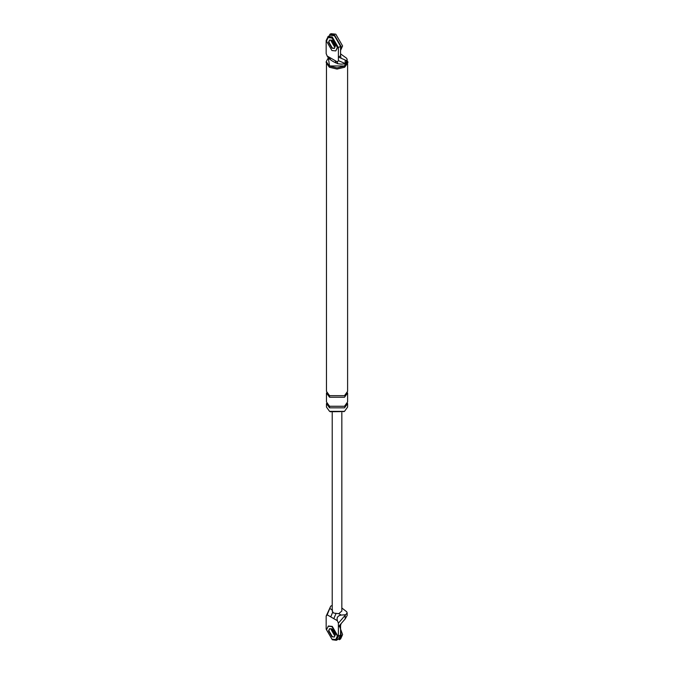 <?xml version="1.0" encoding="UTF-8"?>
<svg xmlns="http://www.w3.org/2000/svg" width="674" height="674" viewBox="0 0 674 674"><rect width="100%" height="100%" fill="white"/><g stroke="black" fill="none" stroke-linecap="round" stroke-linejoin="round"><path stroke-width="1.01" d="M338.533 639.045L340.564 634.959L340.564 625.539L338.39 626.795L338.39 623.172L337.379 620.72L330.757 616.895L332.661 612.262M330.757 616.895L327.168 614.823L326.157 616.103L330.757 606.095L332.223 605.463M340.564 625.539L341.069 623.652L338.39 626.795L338.39 636.214L336.36 640.3L332.274 639.744L326.157 629.154L326.157 616.103M329.704 628.631L328.878 630.721L332.274 636.61L334.237 637.023L332.274 636.61L328.878 630.721L329.704 628.631M333.79 618.648L335.905 613.795M338.39 623.172L345.695 614.722L341.213 615.084C337.758 615.707 336.478 617.586 337.379 620.72M345.164 615.455L345.164 618.968L347.161 615.463M345.164 618.968L341.069 623.652M327.168 614.823L330.757 606.095M331.145 628.606L331.052 629.465L334.447 635.355L331.052 629.465L331.145 628.606M341.836 611.032L338.786 613.685L333.63 613.062L332.223 611.057M341.836 607.99L346.689 611.748L347.161 612.952L345.695 614.722M330.361 35.191L334.447 35.747L340.564 46.337L340.564 55.757L338.39 57.012L338.39 47.593L332.274 37.003L328.187 36.447L326.157 40.533L326.157 53.575L327.168 56.026L337.379 61.924L338.39 60.643L345.164 63.491L345.164 59.978L346.352 60.854L347.161 59.497L346.689 58.293L340.564 53.869M340.564 55.757L341.069 58.234L338.39 57.012L338.39 60.643M334.498 48.317L332.274 47.989L328.878 42.1L329.502 40.196M337.379 61.924L337.623 63.693L341.213 64.14L345.695 63.777L347.161 62.008M345.695 63.777L345.164 63.491M344.153 411.561L330.235 411.755M337.623 63.693L336.124 62.825L335.13 60.626M336.124 62.825C337.303 63.895 329.872 59.834 330.412 59.531L329.418 57.332M330.412 59.531L328.912 58.663L327.168 56.026M341.069 58.234L345.164 59.978M334.447 46.733L331.052 40.844L331.145 39.985L331.052 40.844L334.447 46.733M326.216 61.646L326.216 62.825L329.384 67.24L337.034 69.068L344.675 67.24L347.843 62.825L347.843 61.646L344.675 66.06L337.034 67.889L329.384 66.06L326.216 61.646L328.238 58.015M347.161 59.902L344.507 65.959L329.552 65.959L328.356 58.158M329.552 407.829L344.507 407.829L347.607 403.515L347.607 407.045L344.507 411.359L329.552 411.359L326.46 407.045L326.46 403.515L329.552 407.829L329.552 406.262L326.46 401.948L326.46 392.917L329.552 397.239L329.552 395.663L326.46 391.35L326.46 64.131M347.607 64.131L347.607 391.35L344.507 395.663L329.552 395.663M329.552 406.262L344.507 406.262L347.607 401.948L347.607 392.917L344.507 397.239L329.552 397.239M335.778 639.542L337.708 635.826L332.274 626.407L328.432 626.02L326.494 629.743L331.937 639.154L335.778 639.542L337.371 636.02L331.937 626.601L328.086 626.222M331.937 636.804L334.338 637.04L335.332 634.841L331.937 628.952L329.527 628.716L328.533 630.915L331.937 636.804M340.564 631.538L341.246 635.355L339.258 639.752L340.614 638.969L342.603 634.571L339.485 626.163M335.29 634.226L332.451 629.297M335.778 50.921L337.708 47.205L332.274 37.786L328.086 37.601L326.494 41.122L331.937 50.542L335.778 50.921L337.371 47.399L331.937 37.98L328.086 37.601M329.704 40.01L328.878 42.1L332.274 47.989L334.237 48.402M331.937 48.183L334.338 48.427L335.332 46.22L331.937 40.339L329.527 40.103L328.533 42.302L331.937 48.183M340.564 50.373L342.603 45.95L335.804 34.18L331.001 33.7L329.645 34.484L334.447 34.964L341.246 46.733L340.833 49.194M335.29 45.605L332.451 40.676M338.786 613.685L341.213 615.084M340.564 634.959L338.39 636.214M330.125 608.689L332.56 610.088M340.564 46.337L338.39 47.593M336.596 640.174L338.769 638.918M347.161 615.387L347.161 612.877M341.836 412.64L341.836 611.099M332.223 611.099L332.223 412.64M347.161 61.924L347.161 59.413M327.952 36.573L330.125 35.318"/></g></svg>
